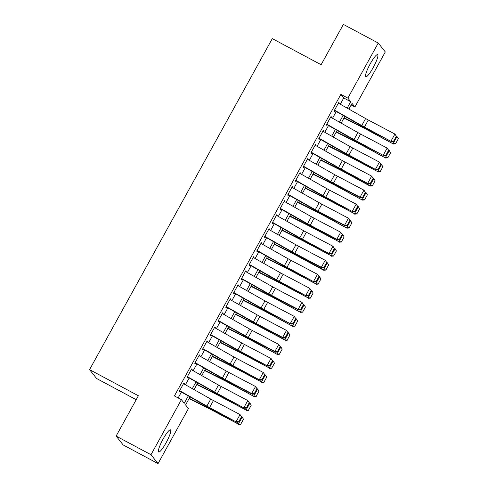 <?xml version="1.0" encoding="UTF-8"?>
<svg xmlns="http://www.w3.org/2000/svg" width="488" height="488" viewBox="0 0 488 488"><rect width="100%" height="100%" fill="white"/><g stroke="black" fill="none" stroke-linecap="round" stroke-linejoin="round"><path stroke-width="0.73" d="M163.096 439.054A12.529 2.202 -61.9 0 1 170.495 429.873A12.529 2.202 -61.9 0 1 166.072 442.799A12.529 2.202 -61.9 0 1 158.673 451.98A12.529 2.202 -61.9 0 1 163.096 439.054M370.221 63.849A12.529 2.202 -61.9 0 1 377.62 54.668A12.529 2.202 -61.9 0 1 373.198 67.594A12.529 2.202 -61.9 0 1 365.799 76.768A12.529 2.202 -61.9 0 1 370.221 63.849M136.207 399.69L96.624 378.523L89.566 369.642L272.298 38.619L321.116 64.727L343.375 24.4L378.249 43.048L385.306 51.923L354.91 106.982L352.049 103.377L348.896 109.092M351.171 104.975L354.91 106.982M190.021 396.897L185.58 404.949L188.441 408.548L158.045 463.6L150.987 454.718L181.383 399.666L184.244 403.265L188.295 395.927M150.987 454.718L116.12 436.077L123.177 444.952L158.045 463.6M184.135 384.025L184.397 383.55L183.921 382.952L179.273 391.364L179.749 391.968L180.261 391.034M191.876 369.995L192.138 369.526L191.662 368.922L187.02 377.34L187.496 377.938L188.008 377.01M199.623 355.972L199.885 355.496L199.409 354.898L194.761 363.316L195.237 363.914L195.749 362.987M207.363 341.942L207.626 341.472L207.15 340.868L202.502 349.286L202.977 349.884L203.49 348.957M215.11 327.918L215.367 327.442L214.891 326.844L210.249 335.262L210.724 335.86L211.237 334.933M222.851 313.894L223.114 313.418L222.638 312.82L217.99 321.232L218.465 321.836L218.978 320.903M230.592 299.864L230.855 299.394L230.379 298.79L225.731 307.208L226.206 307.806L226.725 306.879M238.339 285.84L238.595 285.364L238.12 284.766L233.477 293.178L233.953 293.782L234.466 292.855M246.08 271.81L246.342 271.34L245.867 270.736L241.218 279.154L241.694 279.752L242.207 278.825M253.821 257.786L254.083 257.31L253.607 256.712L248.959 265.13L249.435 265.728L249.954 264.801M261.568 243.762L261.824 243.286L261.348 242.689L256.706 251.1L257.182 251.704L257.695 250.771M269.309 229.732L269.571 229.262L269.095 228.659L264.447 237.076L264.923 237.674L265.435 236.747M277.05 215.708L277.312 215.232L276.836 214.635L272.188 223.046L272.67 223.65L273.182 222.723M284.797 201.678L285.053 201.209L284.577 200.605L279.935 209.023L280.411 209.62L280.923 208.693M292.538 187.654L292.8 187.179L292.324 186.581L287.676 194.999L288.152 195.596L288.664 194.669M300.279 173.63L300.541 173.155L300.065 172.557L295.417 180.969L295.899 181.573L296.411 180.639M308.026 159.6L308.282 159.131L307.806 158.527L303.164 166.945L303.64 167.543L304.152 166.615M315.766 145.577L316.029 145.101L315.553 144.503L310.905 152.915L311.381 153.519L311.893 152.591M323.507 131.547L323.77 131.077L323.294 130.473L318.646 138.891L319.128 139.489L319.64 138.561M331.254 117.523L331.511 117.047L331.035 116.449L326.393 124.867L326.868 125.465L327.381 124.538M340.288 104.225L343.741 97.972L340.88 94.373L174.405 395.939L181.383 399.666M178.15 397.94L181.414 392.035M185.428 384.757L189.155 378.005M193.175 370.727L196.896 363.981M200.916 356.704L204.643 349.951M208.657 342.674L212.384 335.927M216.404 328.65L220.125 321.903M224.144 314.626L227.872 307.873M231.885 300.596L235.612 293.849M239.632 286.572L243.353 279.819M247.373 272.542L251.1 265.795M255.114 258.518L258.841 251.771M262.861 244.494L266.582 237.741M270.602 230.464L274.329 223.718M278.343 216.44L282.07 209.688M286.09 202.41L289.811 195.664M293.831 188.386L297.558 181.64M301.572 174.356L305.299 167.61M309.319 160.332L313.04 153.586M317.06 146.308L320.787 139.556M324.801 132.278L328.528 125.532M332.548 118.255L336.269 111.508M338.995 103.499L339.258 103.023L338.782 102.425L334.134 110.837L334.609 111.441L335.122 110.508M116.12 436.077L138.385 395.75L89.566 369.642M340.88 94.373L347.853 98.1L378.249 43.048M347.175 108.116L350.713 101.699L347.853 98.1M192.315 388.649L196.036 381.897M200.056 374.619L203.783 367.873M207.796 360.595L211.524 353.843M215.544 346.565L219.264 339.819M223.284 332.541L227.011 325.795M231.025 318.518L234.752 311.765M238.772 304.488L242.493 297.741M246.513 290.464L250.24 283.711M254.254 276.434L257.981 269.687M262.001 262.41L265.728 255.663M269.742 248.38L273.469 241.633M277.483 234.356L281.21 227.609M285.23 220.332L288.957 213.579M292.971 206.302L296.698 199.555M300.712 192.278L304.439 185.531M308.459 178.248L312.186 171.501M316.2 164.224L319.927 157.478M323.947 150.2L327.668 143.448M331.688 136.17L335.415 129.424M339.428 122.146L343.155 115.394M344.882 116.37L341.155 123.122M337.135 130.4L333.414 137.146M329.394 144.424L325.667 151.17M321.653 158.454L317.926 165.2M313.906 172.477L310.185 179.224M306.165 186.501L302.438 193.254M298.424 200.531L294.697 207.278M290.677 214.555L286.956 221.302M282.936 228.585L279.209 235.332M275.195 242.609L271.468 249.356M267.448 256.633L263.721 263.386M259.707 270.663L255.98 277.41M251.967 284.687L248.239 291.44M244.22 298.717L240.493 305.464M236.479 312.741L232.752 319.488M228.738 326.765L225.011 333.517M220.991 340.795L217.264 347.541M213.25 354.819L209.523 361.571M205.503 368.849L201.782 375.595M197.762 382.873L194.035 389.619M343.741 97.972L350.713 101.699M338.635 102.687L339.258 103.023M330.888 116.717L331.511 117.047M323.147 130.741L323.77 131.077M315.407 144.765L316.029 145.101M307.66 158.795L308.282 159.131M299.919 172.819L300.541 173.155M292.178 186.849L292.8 187.179M284.431 200.873L285.053 201.209M276.69 214.897L277.312 215.232M268.943 228.927L269.571 229.262M261.202 242.951L261.824 243.286M253.461 256.981L254.083 257.31M245.714 271.005L246.342 271.34M237.973 285.029L238.595 285.364M230.232 299.059L230.855 299.394M222.485 313.082L223.114 313.418M214.744 327.113L215.367 327.442M207.004 341.136L207.626 341.472M199.256 355.166L199.885 355.496M191.516 369.19L192.138 369.526M183.775 383.214L184.397 383.55M338.379 103.151L365.622 118.547A8.034 0.598 -151.1 0 0 368.306 120.017L394.908 134.047L396.628 136.561L396.335 136.262L393.627 141.172L393.92 141.465L396.628 136.561M334.506 110.16L361.748 125.562A8.034 0.598 -151.1 0 0 364.438 127.026L391.766 141.794L365.164 127.764A12.047 0.897 28.9 0 1 361.132 125.562L334.975 110.776M393.627 141.172L391.034 141.062L394.908 134.047L396.335 136.262M391.766 141.794L393.92 141.465M343.942 118.072L363.651 127.954A8.034 0.598 28.9 0 1 366.25 129.314L393.383 144.015L366.03 128.85A12.047 0.897 -151.1 0 0 362.133 126.813L344.107 117.773M395.634 143.631L398.342 138.72L395.634 143.631L393.163 143.551L397.031 136.536L396.433 136.213M397.031 136.536L398.342 138.72M395.725 143.814L393.383 144.015M330.638 117.175L357.881 132.571A8.034 0.598 -151.1 0 0 360.565 134.041L387.167 148.077L388.881 150.585L388.594 150.292L385.88 155.202L386.173 155.495L388.881 150.585M326.765 124.19L354.007 139.586A8.034 0.598 -151.1 0 0 356.691 141.056L384.019 155.818L357.417 141.788A12.047 0.897 28.9 0 1 353.391 139.586L327.235 124.8M385.88 155.202L383.293 155.086L387.167 148.077L388.594 150.292M384.019 155.818L386.173 155.495M322.891 131.199L350.134 146.601A8.034 0.598 -151.1 0 0 352.824 148.071L379.42 162.101L381.14 164.609L380.847 164.316L378.139 169.226L378.432 169.519L381.14 164.609M319.024 138.214L346.266 153.616A8.034 0.598 -151.1 0 0 348.95 155.08L376.279 169.848L349.676 155.812A12.047 0.897 28.9 0 1 345.65 153.61L319.494 138.824M378.139 169.226L375.553 169.116L379.42 162.101L380.847 164.316M376.279 169.848L378.432 169.519M315.15 145.229L342.393 160.625A8.034 0.598 -151.1 0 0 345.077 162.095L371.679 176.125L373.399 178.639L373.106 178.346L370.398 183.25L370.685 183.549L373.399 178.639M311.277 152.238L338.519 167.64A8.034 0.598 -151.1 0 0 341.21 169.11L368.538 183.872L341.935 169.842A12.047 0.897 28.9 0 1 337.903 167.64L311.747 152.854M370.398 183.25L367.806 183.14L371.679 176.125L373.106 178.346M368.538 183.872L370.685 183.549M307.409 159.253L334.652 174.655A8.034 0.598 -151.1 0 0 337.336 176.119L363.938 190.155L365.652 192.662L365.366 192.37L362.651 197.28L362.944 197.573L365.652 192.662M303.536 166.268L330.779 181.664A8.034 0.598 -151.1 0 0 333.463 183.134L360.065 197.164L360.791 197.902L334.189 183.866A12.047 0.897 28.9 0 1 330.162 181.664L304.006 166.878M362.651 197.28L360.065 197.164L363.938 190.155L365.366 192.37M360.791 197.902L362.944 197.573M336.195 132.102L355.911 141.984A8.034 0.598 28.9 0 1 358.509 143.344L385.642 158.045L358.284 142.88A12.047 0.897 -151.1 0 0 354.386 140.837L336.36 131.803M387.893 157.654L390.601 152.744L387.893 157.654L385.416 157.581L389.29 150.566L388.692 150.243M389.29 150.566L390.601 152.744M387.984 157.844L385.642 158.045M328.454 146.126L348.17 156.007A8.034 0.598 28.9 0 1 350.768 157.368L377.675 171.605L350.543 156.904A12.047 0.897 -151.1 0 0 346.645 154.867L328.619 145.827M380.152 171.684L382.86 166.774L380.152 171.684L377.675 171.605L381.549 164.59L380.951 164.267M381.549 164.59L382.86 166.774M380.237 171.868L377.901 172.069M320.714 160.149L340.423 170.037A8.034 0.598 28.9 0 1 343.021 171.392L370.154 186.093L369.935 185.629L342.802 170.928A12.047 0.897 -151.1 0 0 338.904 168.891L320.878 159.857M372.405 185.708L375.113 180.798L372.405 185.708L369.935 185.629L373.802 178.62L373.204 178.297M373.802 178.62L375.113 180.798M372.496 185.891L370.154 186.093M312.967 174.179L332.682 184.061A8.034 0.598 28.9 0 1 335.28 185.422L362.413 200.123L335.055 184.958A12.047 0.897 -151.1 0 0 331.157 182.921L313.131 173.881M364.664 199.732L367.373 194.828L364.664 199.732L362.188 199.659L366.061 192.644L365.463 192.321M366.061 192.644L367.373 194.828M364.756 199.921L362.413 200.123M299.662 173.283L326.905 188.679A8.034 0.598 -151.1 0 0 329.595 190.149L356.191 204.179L357.911 206.692L357.619 206.394L354.91 211.304L355.203 211.597L357.911 206.692M295.795 180.292L323.032 195.694A8.034 0.598 -151.1 0 0 325.722 197.158L353.05 211.926L326.448 197.896A12.047 0.897 28.9 0 1 322.422 195.694L296.265 180.908M354.91 211.304L352.324 211.194L356.191 204.179L357.619 206.394M353.05 211.926L355.203 211.597M305.226 188.203L324.941 198.091A8.034 0.598 28.9 0 1 327.54 199.446L354.447 213.683L327.314 198.982A12.047 0.897 -151.1 0 0 323.416 196.945L305.39 187.904M356.923 213.762L359.632 208.852L356.923 213.762L354.447 213.683L358.32 206.668L357.722 206.345M358.32 206.668L359.632 208.852M357.009 213.945L354.672 214.147M291.922 187.307L319.164 202.703A8.034 0.598 -151.1 0 0 321.848 204.173L348.45 218.209L350.17 220.716L349.878 220.424L347.169 225.334L347.456 225.627L350.17 220.716M288.048 194.322L315.291 209.718A8.034 0.598 -151.1 0 0 317.981 211.188L344.577 225.218L345.303 225.95L318.707 211.92A12.047 0.897 28.9 0 1 314.675 209.718L288.518 194.932M347.169 225.334L344.577 225.218L348.45 218.209L349.878 220.424M345.303 225.95L347.456 225.627M297.485 202.233L317.194 212.115A8.034 0.598 28.9 0 1 319.793 213.476L346.925 228.177L319.573 213.012A12.047 0.897 -151.1 0 0 315.675 210.975L297.649 201.934M349.176 227.786L351.885 222.876L349.176 227.786L346.706 227.713L350.573 220.698L349.975 220.375M350.573 220.698L351.885 222.876M349.268 227.975L346.925 228.177M284.181 201.331L311.417 216.733A8.034 0.598 -151.1 0 0 314.107 218.203L340.709 232.233L342.423 234.74L342.137 234.447L339.422 239.358L339.715 239.651L342.423 234.74M280.307 208.346L307.55 223.748A8.034 0.598 -151.1 0 0 310.234 225.212L336.836 239.248L337.562 239.98L310.96 225.944A12.047 0.897 28.9 0 1 306.934 223.742L280.777 208.962M339.422 239.358L336.836 239.248L340.709 232.233L342.137 234.447M337.562 239.98L339.715 239.651M289.738 216.257L309.453 226.139A8.034 0.598 28.9 0 1 312.052 227.499L338.959 241.737L311.826 227.036A12.047 0.897 -151.1 0 0 307.928 224.999L289.902 215.958M341.435 241.816L344.144 236.906L341.435 241.816L338.959 241.737L342.832 234.722L342.234 234.399M342.832 234.722L344.144 236.906M341.527 241.999L339.184 242.201M276.434 215.361L303.676 230.757A8.034 0.598 -151.1 0 0 306.366 232.227L332.962 246.257L334.683 248.77L334.39 248.477L331.681 253.382L331.974 253.681L334.683 248.77M272.566 222.369L299.803 237.772A8.034 0.598 -151.1 0 0 302.493 239.242L329.821 254.004L303.219 239.974A12.047 0.897 28.9 0 1 299.187 237.772L273.036 222.986M331.681 253.382L329.095 253.272L332.962 246.257L334.39 248.477M329.821 254.004L331.974 253.681M281.997 230.281L301.712 240.169A8.034 0.598 28.9 0 1 304.311 241.523L331.218 255.761L304.085 241.06A12.047 0.897 -151.1 0 0 300.187 239.022L282.162 229.988M333.688 255.84L336.403 250.93L333.688 255.84L331.218 255.761L335.091 248.752L334.493 248.429M335.091 248.752L336.403 250.93M333.78 256.023L331.444 256.224M268.693 229.384L295.935 244.787A8.034 0.598 -151.1 0 0 298.619 246.251L325.221 260.287L326.942 262.794L326.649 262.501L323.94 267.412L324.227 267.705L326.942 262.794M264.819 236.399L292.062 251.796A8.034 0.598 -151.1 0 0 294.746 253.266L321.348 267.296L322.074 268.034L295.478 253.998A12.047 0.897 28.9 0 1 291.446 251.796L265.289 237.009M323.94 267.412L321.348 267.296L325.221 260.287L326.649 262.501M322.074 268.034L324.227 267.705M274.256 244.311L293.965 254.193A8.034 0.598 28.9 0 1 296.564 255.553L323.696 270.254L323.477 269.791L296.344 255.09A12.047 0.897 -151.1 0 0 292.44 253.052L274.415 244.012M325.947 269.864L328.656 264.96L325.947 269.864L323.477 269.791L327.344 262.776L326.746 262.452M327.344 262.776L328.656 264.96M326.039 270.053L323.696 270.254M260.952 243.414L288.188 258.811A8.034 0.598 -151.1 0 0 290.879 260.281L317.481 274.311L319.195 276.824L318.908 276.531L316.194 281.436L316.486 281.728L319.195 276.824M257.078 250.423L284.321 265.826A8.034 0.598 -151.1 0 0 287.005 267.29L314.333 282.058L287.731 268.028A12.047 0.897 28.9 0 1 283.705 265.826L257.548 251.039M316.194 281.436L313.607 281.326L317.481 274.311L318.908 276.531M314.333 282.058L316.486 281.728M266.509 258.335L286.224 268.223A8.034 0.598 28.9 0 1 288.823 269.577L315.73 283.815L288.597 269.114A12.047 0.897 -151.1 0 0 284.699 267.076L266.674 258.042M318.207 283.894L320.915 278.983L318.207 283.894L315.73 283.815L319.603 276.806L319.006 276.483M319.603 276.806L320.915 278.983M318.298 284.077L315.956 284.278M253.205 257.438L280.447 272.841A8.034 0.598 -151.1 0 0 283.131 274.305L309.734 288.341L311.454 290.848L311.161 290.555L308.453 295.466L308.745 295.759L311.454 290.848M249.338 264.453L276.574 279.85A8.034 0.598 -151.1 0 0 279.264 281.32L306.592 296.082L279.99 282.052A12.047 0.897 28.9 0 1 275.958 279.85L249.807 265.063M308.453 295.466L305.866 295.35L309.734 288.341L311.161 290.555M306.592 296.082L308.745 295.759M258.768 272.365L278.483 282.247A8.034 0.598 28.9 0 1 281.082 283.607L307.989 297.845L280.856 283.144A12.047 0.897 -151.1 0 0 276.958 281.106L258.933 272.066M310.459 297.918L313.174 293.007L310.459 297.918L307.989 297.845L311.863 290.83L311.265 290.506M311.863 290.83L313.174 293.007M310.551 298.107L308.215 298.308M245.464 271.462L272.707 286.865A8.034 0.598 -151.1 0 0 275.391 288.335L301.993 302.365L303.713 304.872L303.42 304.579L300.712 309.49L300.998 309.782L303.713 304.872M241.59 278.477L268.833 293.88A8.034 0.598 -151.1 0 0 271.517 295.344L298.119 309.38L298.845 310.112L272.249 296.076A12.047 0.897 28.9 0 1 268.217 293.874L242.06 279.093M300.712 309.49L298.119 309.38L301.993 302.365L303.42 304.579M298.845 310.112L300.998 309.782M251.027 286.389L270.736 296.271A8.034 0.598 28.9 0 1 273.335 297.631L300.468 312.332L273.115 297.168A12.047 0.897 -151.1 0 0 269.211 295.13L251.186 286.09M302.719 311.948L305.427 307.037L302.719 311.948L300.248 311.869L304.115 304.854L303.518 304.53M304.115 304.854L305.427 307.037M302.81 312.131L300.468 312.332M243.28 300.413L262.995 310.301A8.034 0.598 28.9 0 1 265.594 311.655L292.727 326.356L265.368 311.191A12.047 0.897 -151.1 0 0 261.47 309.154L243.445 300.12M294.978 325.972L297.686 321.061L294.978 325.972L292.501 325.892L296.375 318.884L295.777 318.56M296.375 318.884L297.686 321.061M295.063 326.155L292.727 326.356M235.539 314.443L255.254 324.325A8.034 0.598 28.9 0 1 257.853 325.685L284.76 339.923L257.627 325.221A12.047 0.897 -151.1 0 0 253.73 323.184L235.704 314.144M287.231 339.996L289.945 335.091L287.231 339.996L284.76 339.923L288.634 332.907L288.036 332.584M288.634 332.907L289.945 335.091M287.322 340.185L284.986 340.386M237.723 285.492L264.96 300.889A8.034 0.598 -151.1 0 0 267.65 302.359L294.252 316.389L295.966 318.902L295.679 318.609L292.965 323.52L293.257 323.812L295.966 318.902M233.85 292.501L261.092 307.904A8.034 0.598 -151.1 0 0 263.776 309.374L291.104 324.136L264.502 310.106A12.047 0.897 28.9 0 1 260.476 307.904L234.319 293.117M292.965 323.52L290.378 323.404L294.252 316.389L295.679 318.609M291.104 324.136L293.257 323.812M229.976 299.516L257.219 314.919A8.034 0.598 -151.1 0 0 259.903 316.383L286.505 330.419L288.225 332.926L287.932 332.633L285.224 337.543L285.517 337.836L288.225 332.926M226.109 306.531L253.345 321.928A8.034 0.598 -151.1 0 0 256.035 323.398L282.637 337.428L283.363 338.166L256.761 324.13A12.047 0.897 28.9 0 1 252.729 321.928L226.578 307.141M285.224 337.543L282.637 337.428L286.505 330.419L287.932 332.633M283.363 338.166L285.517 337.836M222.235 313.546L249.478 328.942A8.034 0.598 -151.1 0 0 252.162 330.413L278.764 344.443L280.484 346.956L280.191 346.663L277.483 351.567L277.77 351.86L280.484 346.956M218.362 320.555L245.604 335.957A8.034 0.598 -151.1 0 0 248.288 337.421L274.89 351.458L275.616 352.19L249.02 338.16A12.047 0.897 28.9 0 1 244.988 335.957L218.831 321.171M277.483 351.567L274.89 351.458L278.764 344.443L280.191 346.663M275.616 352.19L277.77 351.86M227.798 328.467L247.507 338.355A8.034 0.598 28.9 0 1 250.106 339.709L277.239 354.41L249.886 339.245A12.047 0.897 -151.1 0 0 245.982 337.208L227.957 328.174M279.49 354.026L282.198 349.115L279.49 354.026L277.013 353.946L280.887 346.938L280.289 346.614M280.887 346.938L282.198 349.115M279.581 354.209L277.239 354.41M214.494 327.57L241.731 342.972A8.034 0.598 -151.1 0 0 244.421 344.436L271.023 358.473L272.737 360.98L272.45 360.687L269.736 365.597L270.029 365.89L272.737 360.98M210.621 334.585L237.863 349.981A8.034 0.598 -151.1 0 0 240.547 351.451L267.875 366.214L241.273 352.183A12.047 0.897 28.9 0 1 237.247 349.981L211.09 335.195M269.736 365.597L267.149 365.481L271.023 358.473L272.45 360.687M267.875 366.214L270.029 365.89M220.051 342.497L239.767 352.379A8.034 0.598 28.9 0 1 242.365 353.739L269.272 367.976L242.139 353.275A12.047 0.897 -151.1 0 0 238.242 351.238L220.216 342.198M271.749 368.05L274.457 363.139L271.749 368.05L269.272 367.976L273.146 360.961L272.548 360.638M273.146 360.961L274.457 363.139M271.834 368.239L269.498 368.44M206.747 341.594L233.99 356.996A8.034 0.598 -151.1 0 0 236.674 358.466L263.276 372.496L264.996 375.004L264.703 374.711L261.995 379.621L262.288 379.914L264.996 375.004M202.88 348.609L230.116 364.011A8.034 0.598 -151.1 0 0 232.806 365.475L260.135 380.243L233.532 366.207A12.047 0.897 28.9 0 1 229.5 364.005L203.35 349.225M261.995 379.621L259.409 379.511L263.276 372.496L264.703 374.711M260.135 380.243L262.288 379.914M212.31 356.521L232.026 366.403A8.034 0.598 28.9 0 1 234.624 367.763L261.531 382L234.399 367.299A12.047 0.897 -151.1 0 0 230.501 365.262L212.475 356.222M264.002 382.08L266.716 377.169L264.002 382.08L261.531 382L265.399 374.985L264.807 374.662M265.399 374.985L266.716 377.169M264.093 382.263L261.757 382.464M199.006 355.624L226.249 371.02A8.034 0.598 -151.1 0 0 228.933 372.49L255.535 386.52L257.255 389.034L256.962 388.741L254.254 393.651L254.541 393.944L257.255 389.034M195.133 362.639L222.375 378.035A8.034 0.598 -151.1 0 0 225.059 379.505L251.662 393.535L252.387 394.267L225.791 380.237A12.047 0.897 28.9 0 1 221.759 378.035L195.603 363.249M254.254 393.651L251.662 393.535L255.535 386.52L256.962 388.741M252.387 394.267L254.541 393.944M204.57 370.545L224.279 380.433A8.034 0.598 28.9 0 1 226.877 381.787L254.01 396.494L226.658 381.323A12.047 0.897 -151.1 0 0 222.754 379.286L204.728 370.252M256.261 396.103L258.969 391.193L256.261 396.103L253.784 396.024L257.658 389.015L257.06 388.692M257.658 389.015L258.969 391.193M256.353 396.286L254.01 396.494M191.266 369.648L218.502 385.05A8.034 0.598 -151.1 0 0 221.192 386.514L247.794 400.55L249.508 403.058L249.222 402.765L246.507 407.675L246.8 407.968L249.508 403.058M187.392 376.663L214.635 392.059A8.034 0.598 -151.1 0 0 217.319 393.529L244.647 408.297L218.044 394.261A12.047 0.897 28.9 0 1 214.019 392.059L187.862 377.273M246.507 407.675L243.921 407.565L247.794 400.55L249.222 402.765M244.647 408.297L246.8 407.968M196.823 384.575L216.538 394.457A8.034 0.598 28.9 0 1 219.136 395.817L246.043 410.054L218.911 395.353A12.047 0.897 -151.1 0 0 215.013 393.316L196.987 384.276M248.52 410.127L251.228 405.223L248.52 410.127L246.043 410.054L249.917 403.039L249.319 402.716M249.917 403.039L251.228 405.223M248.606 410.316L246.269 410.518M183.519 383.678L210.761 399.074A8.034 0.598 -151.1 0 0 213.445 400.544L240.047 414.574L241.767 417.087L241.475 416.795L238.766 421.699L239.059 421.992L241.767 417.087M179.651 390.687L206.888 406.089A8.034 0.598 -151.1 0 0 209.578 407.559L236.906 422.321L210.304 408.291A12.047 0.897 28.9 0 1 206.271 406.089L180.121 391.303M238.766 421.699L236.174 421.589L240.047 414.574L241.475 416.795M236.906 422.321L239.059 421.992M189.082 398.598L208.797 408.486A8.034 0.598 28.9 0 1 211.395 409.841L238.303 424.078L211.17 409.377A12.047 0.897 -151.1 0 0 207.272 407.34L189.246 398.306M240.773 424.157L243.488 419.247L240.773 424.157L238.303 424.078L242.17 417.069L241.578 416.746M242.17 417.069L243.488 419.247M240.865 424.34L238.528 424.542M365.622 118.547L361.748 125.562M368.306 120.017L364.438 127.026M366.03 128.85L366.299 128.362M362.133 126.813L362.425 126.282M357.881 132.571L354.007 139.586M360.565 134.041L356.691 141.056M350.134 146.601L346.266 153.616M352.824 148.071L348.95 155.08M342.393 160.625L338.519 167.64M345.077 162.095L341.21 169.11M334.652 174.655L330.779 181.664M337.336 176.119L333.463 183.134M358.284 142.88L358.558 142.386M354.386 140.837L354.678 140.306M350.543 156.904L350.811 156.416M346.645 154.867L346.938 154.336M342.802 170.928L343.07 170.44M338.904 168.891L339.197 168.36M335.055 184.958L335.329 184.464M331.157 182.921L331.45 182.384M326.905 188.679L323.032 195.694M329.595 190.149L325.722 197.158M327.314 198.982L327.582 198.494M323.416 196.945L323.709 196.414M319.164 202.703L315.291 209.718M321.848 204.173L317.981 211.188M319.573 213.012L319.841 212.518M315.675 210.975L315.968 210.438M311.417 216.733L307.55 223.748M314.107 218.203L310.234 225.212M311.826 227.036L312.1 226.548M307.928 224.999L308.221 224.468M303.676 230.757L299.803 237.772M306.366 232.227L302.493 239.242M304.085 241.06L304.353 240.572M300.187 239.022L300.48 238.492M295.935 244.787L292.062 251.796M298.619 246.251L294.746 253.266M296.344 255.09L296.613 254.596M292.44 253.052L292.739 252.522M288.188 258.811L284.321 265.826M290.879 260.281L287.005 267.29M288.597 269.114L288.872 268.626M284.699 267.076L284.992 266.546M280.447 272.841L276.574 279.85M283.131 274.305L279.264 281.32M280.856 283.144L281.125 282.65M276.958 281.106L277.251 280.57M272.707 286.865L268.833 293.88M275.391 288.335L271.517 295.344M273.115 297.168L273.384 296.68M269.211 295.13L269.51 294.599M265.368 311.191L265.643 310.704M261.47 309.154L261.763 308.623M257.627 325.221L257.896 324.733M253.73 323.184L254.022 322.653M264.96 300.889L261.092 307.904M267.65 302.359L263.776 309.374M257.219 314.919L253.345 321.928M259.903 316.383L256.035 323.398M249.478 328.942L245.604 335.957M252.162 330.413L248.288 337.421M249.886 339.245L250.155 338.757M245.982 337.208L246.281 336.677M241.731 342.972L237.863 349.981M244.421 344.436L240.547 351.451M242.139 353.275L242.414 352.781M238.242 351.238L238.534 350.701M233.99 356.996L230.116 364.011M236.674 358.466L232.806 365.475M234.399 367.299L234.667 366.811M230.501 365.262L230.794 364.731M226.249 371.02L222.375 378.035M228.933 372.49L225.059 379.505M226.658 381.323L226.926 380.835M222.754 379.286L223.053 378.755M218.502 385.05L214.635 392.059M221.192 386.514L217.319 393.529M218.911 395.353L219.185 394.865M215.013 393.316L215.306 392.785M210.761 399.074L206.888 406.089M213.445 400.544L209.578 407.559M211.17 409.377L211.438 408.889M207.272 407.34L207.565 406.809"/></g></svg>

